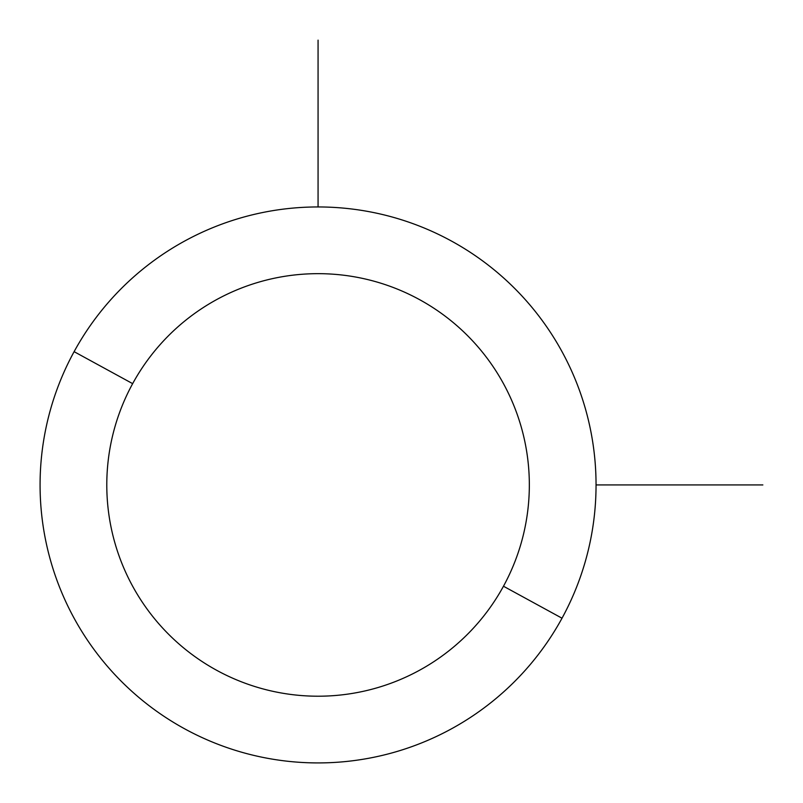 <?xml version="1.0" encoding="UTF-8"?>
<svg xmlns="http://www.w3.org/2000/svg" width="803" height="803" viewBox="0 0 803 803"><rect width="100%" height="100%" fill="white"/><g stroke="black" fill="none" stroke-linecap="round" stroke-linejoin="round"><path stroke-width="1.2" d="M562.02 618.21L503.471 586.23A211.269 211.269 0 0 0 419.357 299.529A211.269 211.269 0 0 0 132.656 383.643L74.107 351.664A277.989 277.989 0 0 1 451.336 240.98A277.989 277.989 0 0 1 562.02 618.21A277.989 277.989 0 0 1 184.79 728.893A277.989 277.989 0 0 1 74.107 351.664L132.656 383.643A211.269 211.269 0 0 0 216.77 670.344A211.269 211.269 0 0 0 503.471 586.23L562.02 618.21A277.989 277.989 0 0 0 451.336 240.98A277.989 277.989 0 0 0 74.107 351.664A277.989 277.989 0 0 0 184.79 728.893A277.989 277.989 0 0 0 562.02 618.21M503.471 586.23A211.269 211.269 0 0 1 216.77 670.344A211.269 211.269 0 0 1 132.656 383.643A211.269 211.269 0 0 1 419.357 299.529A211.269 211.269 0 0 1 503.471 586.23M596.057 484.932L762.85 484.932M318.068 206.943L318.068 40.15"/></g></svg>
